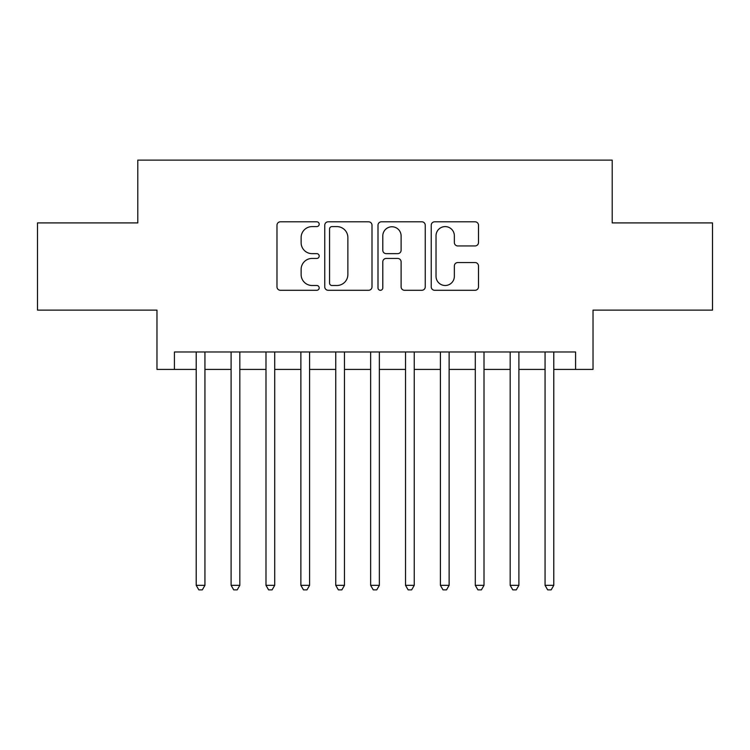 <?xml version="1.0" encoding="UTF-8"?>
<svg xmlns="http://www.w3.org/2000/svg" width="750" height="750" viewBox="0 0 750 750"><rect width="100%" height="100%" fill="white"/><g stroke="black" fill="none" stroke-linecap="round" stroke-linejoin="round"><path stroke-width="1.12" d="M319.191 224.203A2.4 2.4 0 0 0 316.791 221.803L280.406 221.803A3.422 3.422 0 0 0 276.984 225.234L276.984 286.866A3.422 3.422 0 0 0 280.406 290.287L316.791 290.287A2.4 2.4 0 0 0 319.191 287.887A2.4 2.4 0 0 0 316.791 285.497L312.084 285.497A10.959 10.959 0 0 1 301.125 274.537L301.125 269.4A10.959 10.959 0 0 1 312.084 258.441L316.791 258.441A2.4 2.4 0 0 0 319.191 256.05A2.4 2.4 0 0 0 316.791 253.65L312.084 253.65A10.959 10.959 0 0 1 301.125 242.691L301.125 237.553A10.959 10.959 0 0 1 312.084 226.603L316.791 226.603A2.4 2.4 0 0 0 319.191 224.203M475.069 245.944A3.422 3.422 0 0 0 478.491 242.522L478.491 225.234A3.422 3.422 0 0 0 475.069 221.803L434.662 221.803A3.422 3.422 0 0 0 431.241 225.234L431.241 286.866A3.422 3.422 0 0 0 434.662 290.287L475.069 290.287A3.422 3.422 0 0 0 478.491 286.866L478.491 265.978A3.422 3.422 0 0 0 475.069 262.556L457.781 262.556A3.422 3.422 0 0 0 454.35 265.978L454.35 276.337A9.159 9.159 0 0 1 445.191 285.497A9.159 9.159 0 0 1 436.031 276.337L436.031 235.762A9.159 9.159 0 0 1 445.191 226.603A9.159 9.159 0 0 1 454.35 235.762L454.35 242.522A3.422 3.422 0 0 0 457.781 245.944L475.069 245.944M174.422 369.422L174.422 351.975L575.578 351.975L575.578 369.422L593.025 369.422L593.025 310.116L712.5 310.116L712.5 222.909L612.206 222.909L612.206 160.116L137.794 160.116L137.794 222.909L37.5 222.909L37.5 310.116L156.975 310.116L156.975 369.422L196.219 369.422M372 225.234A3.422 3.422 0 0 0 368.578 221.803L328.172 221.803A3.422 3.422 0 0 0 324.75 225.234L324.75 286.866A3.422 3.422 0 0 0 328.172 290.287L368.578 290.287A3.422 3.422 0 0 0 372 286.866L372 225.234M381.422 221.803L421.828 221.803A3.422 3.422 0 0 1 425.25 225.234L425.25 286.866A3.422 3.422 0 0 1 421.828 290.287L404.531 290.287A3.422 3.422 0 0 1 401.109 286.866L401.109 261.872A3.422 3.422 0 0 0 397.688 258.441L386.212 258.441A3.422 3.422 0 0 0 382.791 261.872L382.791 287.887A2.4 2.4 0 0 1 380.391 290.287A2.4 2.4 0 0 1 378 287.887L378 225.234A3.422 3.422 0 0 1 381.422 221.803M204.938 369.422L231.103 369.422M239.822 369.422L265.988 369.422M274.706 369.422L300.872 369.422M309.591 369.422L335.756 369.422M344.475 369.422L370.641 369.422M379.359 369.422L405.525 369.422M414.244 369.422L440.409 369.422M449.128 369.422L475.294 369.422M484.012 369.422L510.178 369.422M518.897 369.422L545.062 369.422M553.781 369.422L575.578 369.422M331.941 226.603A2.4 2.4 0 0 0 329.55 228.994L329.55 283.097A2.4 2.4 0 0 0 331.941 285.497L336.909 285.497A10.959 10.959 0 0 0 347.869 274.537L347.869 237.553A10.959 10.959 0 0 0 336.909 226.603L331.941 226.603M401.109 235.931A9.159 9.159 0 0 0 391.95 226.772A9.159 9.159 0 0 0 382.791 235.931L382.791 250.228A3.422 3.422 0 0 0 386.212 253.65L397.688 253.65A3.422 3.422 0 0 0 401.109 250.228L401.109 235.931M204.938 351.975L204.938 585.347L196.219 585.347L196.219 351.975M204.938 585.347L202.322 589.884L198.834 589.884L196.219 585.347M239.822 351.975L239.822 585.347L231.103 585.347L231.103 351.975M239.822 585.347L237.206 589.884L233.719 589.884L231.103 585.347M274.706 351.975L274.706 585.347L265.988 585.347L265.988 351.975M274.706 585.347L272.091 589.884L268.603 589.884L265.988 585.347M309.591 351.975L309.591 585.347L300.872 585.347L300.872 351.975M309.591 585.347L306.975 589.884L303.488 589.884L300.872 585.347M344.475 351.975L344.475 585.347L335.756 585.347L335.756 351.975M344.475 585.347L341.859 589.884L338.372 589.884L335.756 585.347M379.359 351.975L379.359 585.347L370.641 585.347L370.641 351.975M379.359 585.347L376.744 589.884L373.256 589.884L370.641 585.347M414.244 351.975L414.244 585.347L405.525 585.347L405.525 351.975M414.244 585.347L411.628 589.884L408.141 589.884L405.525 585.347M449.128 351.975L449.128 585.347L440.409 585.347L440.409 351.975M449.128 585.347L446.512 589.884L443.025 589.884L440.409 585.347M484.012 351.975L484.012 585.347L475.294 585.347L475.294 351.975M484.012 585.347L481.397 589.884L477.909 589.884L475.294 585.347M518.897 351.975L518.897 585.347L510.178 585.347L510.178 351.975M518.897 585.347L516.281 589.884L512.794 589.884L510.178 585.347M553.781 351.975L553.781 585.347L545.062 585.347L545.062 351.975M553.781 585.347L551.166 589.884L547.678 589.884L545.062 585.347"/></g></svg>

